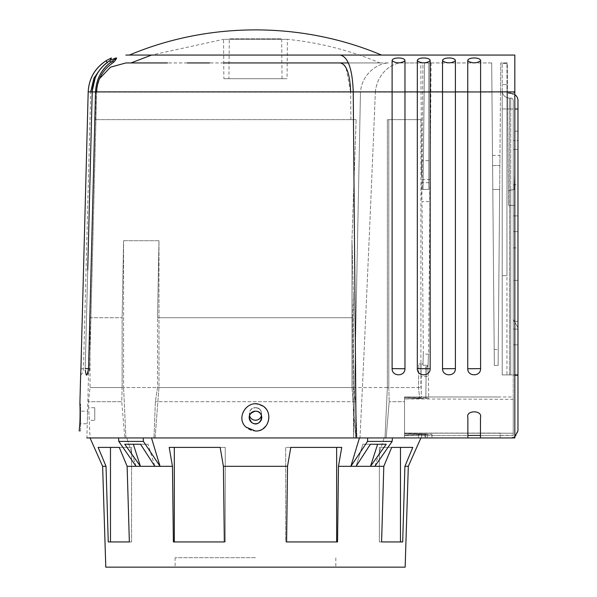 <?xml version="1.0" encoding="UTF-8"?>
<svg xmlns="http://www.w3.org/2000/svg" width="597" height="597" viewBox="0 0 597 597"><rect width="100%" height="100%" fill="white"/><g stroke="black" fill="none" stroke-linecap="round" stroke-linejoin="round"><path stroke-width="0.45" stroke-dasharray="2.98 2.24" d="M425.474 434.504L404.527 434.937L404.527 398.826L421.31 398.393L421.004 363.886L421.303 397.901L404.527 397.468L404.527 433.564L425.482 434.004L425.445 437.944L425.474 434.504L404.527 435.012L404.527 398.908L513.248 399.311L513.248 375.237L513.248 433.221L404.527 433.138L500.167 433.086L500.167 437.944L510.726 437.944C514.398 438.183 516.815 435.765 517.972 430.698L517.972 374.916L513.248 374.916L513.248 100.595L513.248 375.237L514.823 374.916L502.219 374.916L502.219 90.826A7.246 7.246 0 0 0 509.465 98.08L510.726 98.08A2.522 2.522 0 0 1 513.248 100.595A2.522 2.522 -0 0 0 510.726 98.08L509.465 98.08L509.465 109.012L509.465 98.08A7.246 7.246 -0 0 1 502.219 90.826L502.219 374.916L509.465 374.916L502.219 374.916L506.943 374.916L506.943 108.945L506.943 374.916L509.465 374.916L509.465 109.012L510.726 109.012L510.726 374.916L514.823 374.916M480.473 435.422L513.248 435.422L513.248 396.975L404.527 396.975L500.167 396.975L404.527 396.975L404.527 399.274M517.972 149.451L513.248 149.451L517.972 149.451L517.972 184.734L517.972 140.616C517.972 128.422 517.972 128.422 517.972 140.616L513.248 140.616C513.248 128.422 513.248 128.422 513.248 140.616C513.248 128.422 513.248 128.422 513.248 140.616L513.248 184.734L513.248 140.616L517.972 140.616L517.972 184.734L513.248 184.734M513.248 336.977L513.248 344.857L513.248 336.977M513.248 223.778L513.248 231.658L513.248 223.778M517.972 280.381L513.248 280.381L513.248 327.649L513.248 247.919L513.248 280.381L513.248 247.919L513.248 280.381L517.972 280.381L517.972 247.919L517.972 327.649L513.248 319.462L517.092 326.111M513.248 319.462L513.248 327.649M517.972 100.595L517.972 109.035L514.823 108.982L514.823 98.087C514.517 95.43 513.151 93.893 510.726 93.475L509.465 93.475L510.726 93.475C513.151 93.901 514.517 95.438 514.823 98.087L514.823 167.175L514.189 189.465L508.39 190.622L514.189 189.465L514.823 167.175L514.823 108.982M517.972 215.905L517.972 231.658L517.972 215.905L517.972 231.658L517.972 215.905L513.248 215.905L517.972 215.905M513.248 247.919L517.972 247.919L517.972 321.35L513.248 321.35L517.972 321.35M517.972 329.104L517.972 344.857L517.972 329.104L517.972 344.857L517.972 329.104L513.248 329.104L517.972 329.104M514.823 375.237L517.972 375.237M513.248 435.288L500.167 435.288L500.167 437.944L500.167 433.138M425.848 397.901L426.392 397.901C429.504 398.065 429.512 398.229 426.4 398.393L425.848 398.393L426.064 377.573L425.848 397.901L404.527 397.386L404.527 396.975L404.527 433.079L513.248 433.221M426.392 397.901C429.504 398.065 429.512 398.229 426.4 398.393L426.392 397.901M404.527 398.908L425.848 398.393M514.823 436.676L510.726 437.944L500.167 437.944L500.167 435.407L404.527 435.422L467.869 435.422M282.023 78.692L281.672 38.805L229.27 38.805L281.672 38.805L229.27 38.805L228.92 78.692L282.023 78.692L228.92 78.692M255.471 557.695L175.108 557.695L255.471 557.695M249.643 416.407C250.8 418.878 252.74 420.176 255.471 420.295C263.605 420.684 263.605 407.311 255.471 407.691L257.882 408.176L259.926 409.542L261.292 411.579L261.531 415.728C262.158 411.064 260.135 408.385 255.471 407.691C263.598 407.303 263.605 420.684 255.471 420.295C247.345 420.691 247.33 407.311 255.471 407.691C250.546 408.505 248.583 411.348 249.576 416.236M80.573 411.161L80.573 423.766L80.573 411.161L87.58 411.161L90.028 317.708L122.131 317.708L90.028 317.708L90.028 387.528L88.453 401.706L121.751 401.706L124.818 437.944L125.937 437.944L123.572 387.528L122.131 387.528L122.131 317.708L123.572 240.733L158.974 240.733L158.974 387.528L157.526 387.528L155.392 401.706L153.974 437.944L155.101 437.944L158.974 387.528L158.974 240.733L157.526 317.708L352.603 317.708L157.526 317.708L158.974 240.733L123.572 240.733L122.131 317.708L122.131 387.528L90.028 387.528L122.131 387.528L121.751 401.706L88.453 401.706L88.707 407.691L94.751 407.691L94.751 420.295L94.751 407.691L94.751 420.295L89.259 420.295L88.707 407.691L90.028 437.944L124.818 437.944L121.751 401.706L122.131 387.528L123.572 387.528L125.937 437.944L90.028 437.944M249.412 415.728L249.643 411.587L251.009 409.542L253.053 408.176L255.471 407.691C247.345 407.303 247.33 420.676 255.471 420.295L255.673 420.295M257.882 419.818L258.307 419.624M259.926 418.452L260.337 418.004M405.154 567.15L175.108 567.15L335.827 567.15L335.827 557.695M400.468 447.399L412.796 447.399L400.468 447.399L400.468 541.942L379.364 541.942L379.364 447.399L400.468 447.399L379.364 447.399L379.364 541.942L402.691 541.942L404.908 466.309L408.311 466.309M223.875 78.692L287.06 78.692L223.875 78.692L223.532 39.327L287.403 39.327L223.532 39.327L151.608 55.058M386.184 444.25L370.394 444.25L356.096 466.309L362.864 444.25L386.184 444.25L370.506 466.309L374.879 466.309L384.155 437.944L392.401 437.944L392.147 441.414L374.879 466.309L383.804 466.309L381.587 541.942L400.468 541.942M392.147 441.414L367.528 441.414L350.872 466.309L356.096 466.309L362.864 444.25L370.394 444.25M377.617 444.25L370.506 466.309L356.096 466.309M374.879 466.309L384.155 437.944L386.125 437.944L389.192 401.706L386.125 437.944L384.998 437.944L387.363 387.528L388.811 387.528L389.192 401.706L388.811 387.528L420.915 387.528L387.363 387.528L387.363 119.661L388.811 119.661L388.811 387.528L388.811 119.661C431.004 119.661 431.004 119.661 388.811 119.661C431.004 119.661 431.004 119.661 388.811 119.661L387.363 119.661L387.363 387.528L384.998 437.944L386.125 437.944L384.155 437.944L392.401 437.944L367.7 437.944L392.401 437.944M412.796 447.399L379.364 447.399L391.692 447.399L383.804 466.309M336.633 541.942L285.687 541.942L285.687 447.399L290.791 447.399L287.523 466.309L286.605 541.942L337.551 541.942L336.633 541.942L337.551 541.942L338.477 466.309L341.738 447.399L285.687 447.399L285.687 541.942L336.633 541.942L336.633 447.399L341.738 447.399L290.791 447.399M174.309 541.942L225.256 541.942L174.309 541.942L174.309 447.399L169.197 447.399L172.466 466.309L173.384 541.942L225.256 541.942L225.256 447.399L169.197 447.399L225.256 447.399L225.256 541.942L224.338 541.942L223.412 466.309L220.151 447.399L225.256 447.399L220.151 447.399M110.475 541.942L131.579 541.942L131.579 447.399L131.579 541.942L110.475 541.942L110.475 447.399L131.579 447.399L110.475 447.399M255.471 567.15L105.781 567.15M379.364 541.942L381.587 541.942L379.364 541.942M285.687 541.942L286.605 541.942L285.687 541.942M140.549 444.25L148.078 444.25L140.549 444.25L154.839 466.309L148.078 444.25L124.758 444.25L148.078 444.25L154.839 466.309L140.429 466.309L133.325 444.25L124.758 444.25L140.429 466.309M102.632 466.309L106.027 466.309L108.251 541.942L131.579 541.942L129.355 541.942L127.131 466.309L119.251 447.399L131.579 447.399L98.147 447.399M158.974 387.528L155.101 437.944L153.974 437.944L155.392 401.706L157.526 387.528L353.409 387.528L355.543 401.706L356.969 437.944L355.842 437.944L351.969 387.528L353.409 387.528L157.526 387.528L157.526 317.708L157.526 387.528L158.974 387.528L123.572 387.528L123.572 240.733L123.572 387.528L158.974 387.528M356.133 119.661L95.214 119.661L356.133 119.661L351.969 240.024L353.409 295.097L353.409 387.528L353.409 295.097L351.969 240.024L351.969 387.528L355.842 437.944L356.969 437.944L355.543 401.706L353.409 387.528L351.969 387.528L351.969 240.024L356.133 119.661M418.639 434.004L425.034 434.004C428.168 434.168 428.161 434.332 425.012 434.497C428.161 434.332 428.168 434.168 425.034 434.004L424.863 437.944L418.467 437.944C421.728 437.944 421.728 437.944 418.467 437.944C421.728 437.944 421.728 437.944 418.467 437.944L386.125 437.944L418.467 437.944L418.616 434.497L425.012 434.497L424.863 437.944C428.004 437.944 428.004 437.944 424.863 437.944C428.004 437.944 428.004 437.944 424.863 437.944L418.467 437.944L418.639 434.004L404.527 433.623L404.527 401.706L389.192 401.706L404.527 401.706L404.527 434.885L418.616 434.497M422.945 363.886L420.848 363.886C421.086 380.237 421.086 380.237 420.848 363.886C421.086 380.237 421.086 380.237 420.848 363.886L422.945 363.886L422.96 365.304L427.706 365.304C428.474 379.811 428.474 379.811 427.706 365.304C428.474 379.811 428.474 379.811 427.706 365.304L422.96 365.304L422.945 363.886L421.004 363.886L422.945 363.886M509.465 93.348L510.726 93.348L509.465 93.348A2.522 2.522 0 0 1 508.263 93.042L509.465 93.475L508.263 93.042A2.522 2.522 0 0 0 509.465 93.348L509.465 93.348A2.522 2.522 0 0 1 508.263 93.042M151.489 437.944L356.969 437.944L124.549 437.944L149.25 437.944L143.243 437.944L143.414 441.414L160.063 466.309L151.489 437.944L149.25 437.944L353.618 437.944L360.469 92.095C362.133 72.849 378.52 63.11 388.543 62.939L323.581 62.939M355.543 401.706L155.392 401.706L355.543 401.706M338.477 466.309L350.872 466.309L359.454 437.944L356.969 437.944L367.7 437.944L367.528 441.414M359.454 437.944L367.7 437.944M143.414 441.414L118.796 441.414L136.064 466.309L127.131 466.309M136.064 466.309L126.788 437.944L136.064 466.309L138.34 466.309M159.854 466.309L172.466 466.309M287.523 466.309L223.412 466.309M125.937 437.944L155.101 437.944L125.937 437.944M404.527 398.796L404.527 401.706L404.527 397.498L419.631 397.901L418.467 387.528L418.885 363.886L421.004 363.886L418.885 363.886L418.467 387.528L419.691 398.393L404.527 398.826M384.998 437.944L355.842 437.944L384.998 437.944M379.938 62.939L348.379 62.939L379.938 62.939C350.275 50.439 319.432 42.566 287.403 39.327L287.06 78.692M223.741 62.939L209.651 62.939M323.664 62.939L340.223 62.939M187.316 62.939L167.511 62.939M350.663 91.886L345.991 67.67M344.126 64.976L342.424 63.573M341.447 63.133L340.178 62.939M350.902 119.661L350.663 92.095L350.902 119.661M428.795 62.939L428.795 189.465L428.795 62.939L428.795 189.465L423.042 189.465L424.504 62.939L423.042 189.465L422.086 189.465L428.795 189.465L422.086 189.465L428.795 189.465L428.795 62.939L422.9 62.939L422.086 189.465L422.9 62.939L428.795 62.939M404.527 435.079L404.527 437.944C440.668 437.944 440.668 437.944 404.527 437.944C440.668 437.944 440.668 437.944 404.527 437.944L404.527 433.429L431.944 434.25L404.527 435.012M381.52 55.058L340.178 55.058C348.066 56.752 352.417 69.028 353.237 91.886L356.118 437.944L467.869 437.944L359.976 437.944L467.869 437.944L467.869 417.46L467.869 437.944L404.527 437.944L514.823 437.944L514.823 205.375L508.517 205.375L507.278 62.939L500.764 62.939L500.51 92.095L500.764 62.939L507.278 62.939L508.517 205.375L507.681 108.96L508.517 205.375L514.823 205.375L514.823 167.175L514.823 189.465L514.189 189.465L514.823 189.465L514.823 437.944L514.823 91.886L480.6 91.886L480.6 368.618L480.6 60.707C480.742 57.096 467.787 57.066 467.742 60.625L467.742 60.707A9.455 7.918 -0 0 0 480.6 60.707L480.6 368.752L467.742 368.618L467.742 91.953L467.742 368.752L467.742 91.886L455.392 91.886L455.392 368.618L455.392 60.707C455.533 57.096 442.578 57.066 442.534 60.625L442.534 60.707A9.455 7.918 -0 0 0 455.392 60.707M500.167 433.086L404.527 433.086L404.527 437.944L404.527 435.407M426.064 377.573L425.885 366.73L427.721 366.73L427.706 365.304L427.721 366.73L425.885 366.73L426.064 377.573L426.176 366.73L428.004 366.73C428.646 350.461 428.646 350.461 428.004 366.73C428.646 350.461 428.646 350.461 428.004 366.73L426.176 366.73L426.064 377.573M404.527 435.422L404.527 396.975M513.248 399.311L513.248 435.422M513.248 396.975L513.248 433.079M404.527 433.138L500.167 433.221M506.943 63.409L502.219 63.409L506.943 63.409L506.943 84.617L502.219 84.617L502.219 63.409L502.219 84.617L506.943 84.617L506.943 63.409M502.219 275.687L502.219 374.916L502.219 275.687L506.943 275.687L502.219 275.687L502.219 84.617L502.219 275.687M506.943 90.826A2.522 2.522 0 0 0 507.532 92.445L507.681 108.96L507.532 92.445A2.522 2.522 0.1 0 1 506.943 90.826L506.943 108.945L506.943 90.826A2.522 2.522 0.1 0 0 507.532 92.445M499.659 189.465L492.801 189.465L492.592 165.556L492.801 189.465L499.659 189.465L499.958 155.429L498.122 365.468L494.338 365.468L492.801 189.465L499.659 189.465L492.801 189.465L494.204 349.551L498.264 349.551L499.659 189.465M492.592 165.556L492.51 155.429L492.592 165.556L492.51 155.429L492.592 165.556L499.868 165.556L492.592 165.556M506.943 84.617L506.943 92.095L506.943 84.617M494.338 365.468L498.122 365.468L498.264 349.551L494.204 349.551L494.338 365.468L491.697 62.939L494.338 365.468M510.726 98.08L510.726 374.916L510.726 190.376L510.726 374.916L509.465 374.916L509.465 109.012L513.248 109.035L510.726 109.012L510.726 98.08A2.522 2.522 -0 0 1 513.248 100.595M455.392 91.886L455.392 368.752C455.481 376.789 442.444 376.797 442.534 368.752L442.534 91.886L430.176 91.886L430.176 368.618L430.176 60.707C430.318 57.096 417.37 57.066 417.325 60.625L417.325 60.707A9.455 7.918 0 0 0 430.176 60.707M430.176 91.886L430.176 368.752C430.273 376.789 417.228 376.797 417.325 368.752L417.325 91.886L404.967 91.886L404.967 368.618L404.967 60.707C405.109 57.096 392.162 57.066 392.11 60.625L392.11 91.953L392.11 60.707L392.11 91.886L95.542 91.886C96.289 78.192 102.259 67.677 113.452 60.342L116.602 57.984L110.132 60.342L102.318 66.767L107.423 62.924L107.094 62.416M392.11 60.707A9.455 7.918 -0 0 0 404.967 60.707L404.967 368.752C405.064 376.789 392.02 376.797 392.11 368.752L392.11 91.886M143.243 437.944L118.542 437.944L126.788 437.944L118.542 437.944L118.796 441.414M352.603 317.708L353.409 295.097L352.603 317.708L353.618 437.944L352.603 317.708M421.31 398.393L419.691 398.393M419.631 397.901L421.303 397.901M386.393 437.944L421.609 437.944L386.393 437.944M356.118 437.944L143.646 437.944L361.692 437.944L353.618 437.944L360.469 92.095L95.93 92.095L360.469 92.095C362.155 72.774 378.565 63.118 388.543 62.939L348.379 62.939M421.579 434.004L421.609 437.944L425.445 437.944L421.609 437.944L421.579 434.504M425.445 437.944L364.379 437.944L425.445 437.944M375.356 92.095C376.991 73.394 391.848 62.991 401.169 62.939L422.9 62.939L401.169 62.939C391.893 63.006 377.035 73.282 375.356 92.095L491.958 92.095L375.356 92.095C370.341 215.271 365.215 330.559 359.976 437.944L364.379 437.944L359.976 437.944C365.215 330.559 370.341 215.271 375.356 92.095M491.697 62.939L401.169 62.939L491.697 62.939M424.504 62.939L431.116 62.939L424.504 62.939M404.527 433.429L425.482 434.004M422.96 365.304C423.363 350.797 423.363 350.797 422.96 365.304C423.363 350.797 423.363 350.797 422.96 365.304M404.527 397.386L404.527 433.497M421.646 176.742L421.646 160.63L421.646 176.742M429.997 176.742L430.265 160.63L429.997 176.742M421.9 199.98L421.9 199.973C421.467 195.376 421.736 182.175 421.833 182.689L421.9 199.98M429.84 199.98C429.504 195.376 429.982 182.175 430.071 182.689L429.84 199.98M506.943 275.687L506.943 92.095L506.943 275.687M500.51 92.095L498.122 365.468L500.51 92.095L502.219 92.095L500.51 92.095M514.823 94.617A7.246 7.246 -0 0 0 510.726 93.348A7.246 7.246 -0 0 1 514.823 94.617A7.246 7.246 -0 0 0 510.726 93.348L510.726 93.348A7.246 7.246 -0 0 1 514.823 94.617M507.995 92.878L514.823 92.878L507.995 92.878M255.471 411.161A6.306 6.306 0 0 0 250.009 420.616A6.306 6.306 0 0 0 260.926 420.616A6.306 6.306 0 0 0 255.471 411.161C248.74 413.281 247.554 417.116 251.919 422.669C260.874 428.78 266.307 411.161 255.471 411.161M87.58 411.161L87.252 423.766L87.58 411.161M113.452 60.342L112.803 60.812C102.027 68.207 96.274 78.588 95.542 91.953L88.55 368.618L95.542 91.953L96.639 91.953L92.222 91.953C92.945 78.588 98.699 68.207 109.475 60.812L110.132 60.342M85.214 370.065L86.229 374.983L86.99 374.983L88.55 368.618L89.64 368.618L85.222 368.618L92.222 91.953M467.869 437.944L467.869 417.46C465.63 409.982 482.712 409.982 480.473 417.46L480.473 437.944L514.823 437.944L480.473 437.944L480.473 417.46L480.473 437.944M467.869 417.46C465.63 409.982 482.712 409.982 480.473 417.46C482.712 409.982 465.63 409.982 467.869 417.46M480.6 368.618L480.6 368.752C480.697 376.789 467.652 376.797 467.742 368.752L467.742 368.618M455.392 368.618L442.534 368.618M430.176 368.752L417.325 368.618M404.967 368.752L392.11 368.618M124.549 437.944L86.878 437.944L124.549 437.944M340.178 55.058L514.823 55.058L514.823 91.886M116.602 57.984L115.825 57.984M92.222 91.886L88.184 91.886L90.699 91.953L88.184 91.953L80.938 368.618L88.184 91.953C88.938 78.588 94.893 68.207 106.05 60.812L106.721 60.342M255.471 403.915A13.552 13.552 0 0 1 267.202 424.236A13.552 13.552 0 0 1 243.733 424.236A13.552 13.552 0 0 1 255.471 403.915C243.875 403.296 237.24 419.251 245.874 427.034C254.785 433.355 262.15 431.9 267.978 422.676C270.426 412.012 266.255 405.759 255.471 403.915M80.573 431.012L80.573 403.915L80.573 431.012L79.177 431.012C79.476 431.855 80.595 409.035 79.931 404.751M255.471 431.012A13.552 13.552 0 0 0 267.202 410.684A13.552 13.552 0 0 0 243.733 410.684A13.552 13.552 0 0 0 255.471 431.012M98.587 71.528L95.184 77.923M85.222 368.618L87.714 269.956M86.99 374.983L86.229 374.983L87.08 374.894C88.744 372.797 89.595 370.7 89.64 368.618L96.639 91.953L95.542 91.953L96.639 91.953C97.027 80.028 102.408 70.327 112.766 62.849L112.766 62.849A9.455 2.052 56 0 0 112.803 60.812M88.55 368.618L95.542 91.886M118.945 437.944L86.878 437.944L87.252 423.766L80.573 423.766M80.923 368.886L83.461 368.618L80.938 368.618L80.744 373.267M387.363 387.528L351.969 387.528L387.363 387.528M502.219 108.945L509.465 109.012L502.219 108.945M502.219 90.826A7.246 7.246 -0 0 0 509.465 98.08M507.681 108.96L506.943 108.945L507.681 108.96M507.532 92.095L506.943 92.095L507.532 92.095M467.742 91.953L480.6 91.953M442.534 91.953L455.392 91.953M417.325 91.953L430.176 91.953M392.11 91.953L404.967 91.953M109.475 60.812A9.455 2.052 56 0 0 112.766 62.849A9.455 2.052 56 0 1 110.9 62.125M106.05 60.812L107.423 62.924L110.206 60.297M517.972 131.168L513.248 131.168M517.972 344.857L513.248 344.857L517.972 344.857M517.972 231.658L513.248 231.658L517.972 231.658M175.108 557.695L175.108 567.15M420.915 119.661L420.915 387.528L421.109 376.498L428.355 376.498L428.728 398.147M95.214 119.661L95.93 92.095L99.483 78.714M431.944 434.25L431.944 437.944M427.213 437.944L427.377 434.25M492.51 155.429L499.958 155.429M428.579 354.118L423.333 354.118L421.997 201.599L429.907 201.599L428.579 354.118M431.116 62.939L430.265 160.63L421.646 160.63L420.788 62.939M430.101 179.54L421.81 179.54L421.833 182.689L430.071 182.689L430.101 179.54M87.08 374.894C88.975 372.177 89.826 370.088 89.64 368.618L96.639 91.886M116.102 59.193L115.437 60.267M115.348 60.394L114.176 61.73M80.737 375.058C82.311 373.692 83.222 371.543 83.461 368.618L90.707 91.886M80.573 403.915L79.886 403.915"/><path stroke-width="0.9" d="M517.972 327.649L517.972 375.237L514.823 375.237M514.823 374.916L517.972 374.916L514.823 374.916L517.972 374.916L517.972 100.595A7.246 7.246 -0 0 0 514.823 94.617A7.246 7.246 -0 0 1 517.972 100.595A7.246 7.246 -0 0 0 514.823 94.617A7.246 7.246 -0 0 1 517.972 100.595M514.823 108.982L517.972 109.035L517.972 140.616C517.972 128.422 517.972 128.422 517.972 140.616L517.972 149.451M517.972 184.734L517.972 247.919M514.823 436.676L517.972 430.698L517.972 375.237M517.972 321.35L517.972 280.381M255.673 420.295L257.882 419.818M258.307 419.624L259.926 418.452M260.337 418.004L261.292 416.4M261.434 416.034L259.934 418.445L257.889 419.818L255.471 420.295L253.053 419.818L251.009 418.452L249.412 415.728M335.827 567.15L255.471 567.15M400.468 541.942L400.468 447.399M392.401 437.944L392.147 441.414L374.879 466.309L370.506 466.309L377.617 444.25L386.184 444.25L370.394 444.25L356.096 466.309L350.872 466.309L359.454 437.944M377.617 444.25L370.394 444.25M356.096 466.309L370.506 466.309L386.184 444.25M98.147 447.399L119.251 447.399L127.131 466.309L129.355 541.942L108.251 541.942L106.027 466.309L98.147 447.399L106.027 466.309L102.632 466.309L105.781 567.15L405.154 567.15L408.311 466.309L404.908 466.309L402.691 541.942L381.587 541.942L383.804 466.309L391.692 447.399L412.796 447.399L404.908 466.309L412.796 447.399M110.475 447.399L110.475 541.942M174.309 541.942L174.309 447.399L220.151 447.399L223.412 466.309L224.338 541.942L173.384 541.942L172.466 466.309L169.197 447.399L220.151 447.399M336.633 541.942L336.633 447.399L290.791 447.399L341.738 447.399L338.477 466.309L337.551 541.942L286.605 541.942L287.523 466.309L290.791 447.399M133.325 444.25L140.549 444.25L154.839 466.309L140.429 466.309L133.325 444.25M367.7 437.944L367.528 441.414L350.872 466.309L338.477 466.309M367.528 441.414L392.147 441.414M383.804 466.309L374.879 466.309M467.869 435.422L480.473 435.422M127.131 466.309L140.429 466.309L124.758 444.25L140.549 444.25M223.412 466.309L287.523 466.309M356.118 437.944L353.237 91.886L392.11 91.886L392.11 60.707C391.968 57.096 404.923 57.066 404.967 60.625L404.967 91.886L417.325 91.886L417.325 60.707C417.184 57.096 430.131 57.066 430.176 60.625L430.176 91.886L442.534 91.886L442.534 60.707C442.392 57.096 455.339 57.066 455.392 60.625L455.392 91.886L467.742 91.886L467.742 60.707C467.6 57.096 480.555 57.066 480.6 60.625L480.6 91.886L514.823 91.886L514.823 437.944L118.542 437.944L118.796 441.414L143.414 441.414L160.063 466.309L154.839 466.309L172.466 466.309M138.34 466.309L140.429 466.309M340.223 62.939L223.741 62.939M209.651 62.939L187.316 62.939M167.511 62.939L125.863 62.939L110.497 67.185L99.483 78.714M348.379 62.939L340.178 62.939C346.476 64.26 349.969 73.976 350.663 92.095M345.939 67.573L344.193 65.051M342.424 63.573L341.447 63.133M118.796 441.414L136.064 466.309M160.063 466.309L151.489 437.944M381.52 55.058L129.415 55.058C209.017 21.507 301.925 21.507 381.52 55.058M255.471 411.161C266.299 411.161 260.889 428.773 251.919 422.669C247.554 417.124 248.74 413.288 255.471 411.161A6.306 6.306 0 0 0 250.009 420.616A6.306 6.306 0 0 0 260.926 420.616A6.306 6.306 0 0 0 255.471 411.161M143.243 437.944L143.414 441.414M417.325 91.886L417.325 368.752C417.228 376.789 430.273 376.797 430.176 368.752L417.325 368.618M430.176 368.752L430.176 91.886M442.534 91.886L442.534 368.752L455.392 368.618M442.534 368.752C442.437 376.789 455.481 376.797 455.392 368.752L455.392 91.886M467.742 91.886L467.742 368.752L480.6 368.618M467.742 368.752C467.652 376.789 480.689 376.797 480.6 368.752L480.6 91.886M514.823 91.886L514.823 55.058L125.863 55.058L340.178 55.058C348.073 56.775 352.431 69.051 353.237 91.886L95.542 91.886L88.535 368.886L86.99 374.983L86.229 374.983L85.214 370.065M480.473 437.944L480.473 417.46C482.712 409.982 465.63 409.982 467.869 417.46L467.869 437.944M392.11 91.886L392.11 368.752C392.02 376.789 405.057 376.797 404.967 368.752L392.11 368.618M404.967 368.752L404.967 91.886M88.184 91.886L80.923 368.886L88.184 91.886C88.953 78.192 95.132 67.677 106.721 60.342L111.296 57.984L106.721 60.342C95.132 67.677 88.953 78.192 88.184 91.886L92.222 91.886C92.96 78.192 98.93 67.677 110.132 60.342L109.475 60.812C98.699 68.207 92.945 78.588 92.222 91.953L87.714 269.956M92.222 91.953L95.542 91.953C96.274 78.588 102.027 68.207 112.803 60.812L113.452 60.342C102.259 67.677 96.289 78.192 95.542 91.886M112.803 60.812A9.455 2.052 56 0 1 112.766 62.849C114.333 61.842 115.617 60.252 116.602 58.073L116.102 59.193M106.721 60.342L106.05 60.812C94.893 68.207 88.938 78.588 88.184 91.953M110.132 60.342L115.825 57.984L116.602 57.984L113.452 60.342M115.825 57.984L116.602 57.984M255.471 431.012L245.874 427.034C235.196 417.519 247.762 398.692 260.673 404.953C274.18 409.676 269.769 431.84 255.471 431.012M90.707 91.886L93.93 78.132L98.587 71.528M95.184 77.923L92.251 90.945M86.878 437.944L118.945 437.944M80.655 374.983L80.923 368.886M80.655 374.961L80.744 373.267M79.931 404.751L79.886 403.915C80.013 403.296 80.408 419.251 79.543 427.034L79.177 431.012M430.176 91.953L417.325 91.953M430.176 60.707A9.455 7.918 -0 0 1 417.325 60.707M455.392 91.953L442.534 91.953M455.392 60.707A9.455 7.918 -0 0 1 442.534 60.707M480.6 91.953L467.742 91.953M480.6 60.707A9.455 7.918 -0 0 1 467.742 60.707M404.967 91.953L392.11 91.953M404.967 60.707A9.455 7.918 -0 0 1 392.11 60.707M114.176 61.73L112.766 62.849C102.408 70.327 97.027 80.028 96.639 91.953M110.9 62.125A9.455 2.052 56 0 1 109.475 60.812M85.222 368.618L88.543 368.618M107.094 62.416L106.05 60.812M408.311 466.309L420.915 437.944M131.004 62.939L151.608 55.058M102.632 466.309L90.028 437.944M111.415 58.021L110.206 60.297M80.647 374.976L79.886 403.915"/></g></svg>
